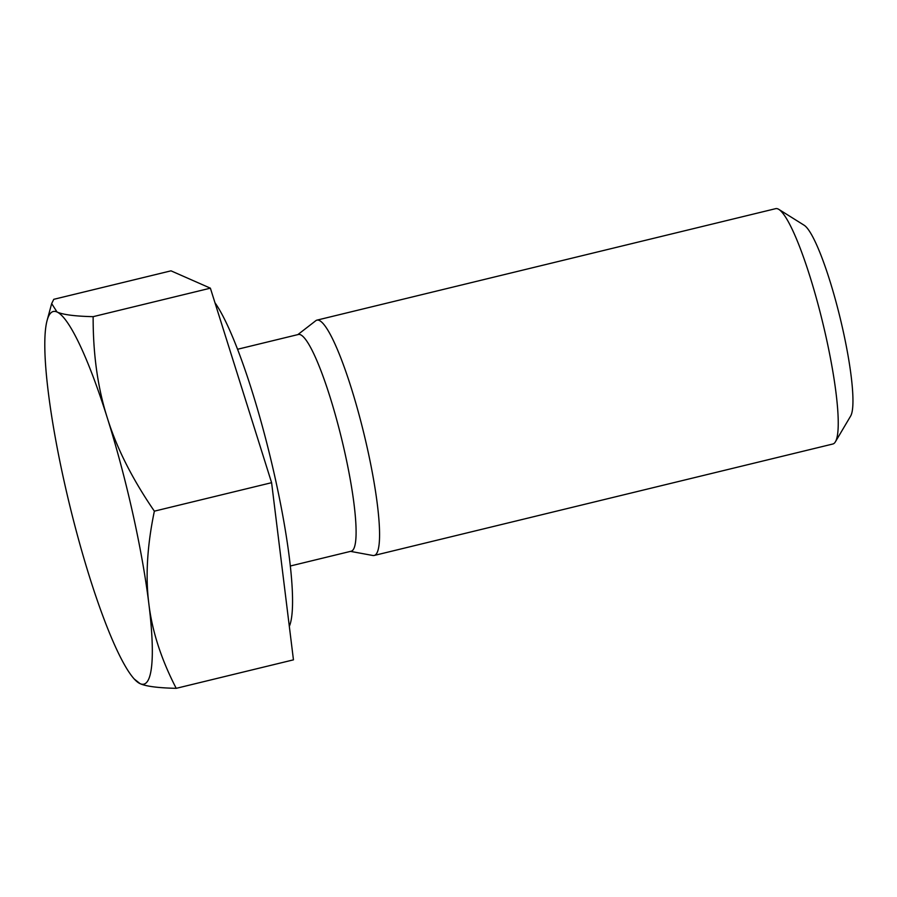 <?xml version="1.0" encoding="UTF-8"?>
<svg xmlns="http://www.w3.org/2000/svg" width="897" height="897" viewBox="0 0 897 897"><rect width="100%" height="100%" fill="white"/><g stroke="black" fill="none" stroke-linecap="round" stroke-linejoin="round"><path stroke-width="1.35" d="M835.376 441.84L850.603 416.118A99.432 15.451 -103.7 0 0 842.732 329.064A99.432 15.451 -103.7 0 0 804.228 225.293L778.899 209.427A121.095 18.815 76.3 0 1 825.789 335.814A121.095 18.815 76.3 0 1 835.376 441.84A121.095 18.815 76.3 0 1 832.853 444.004L374.161 555.467A121.095 18.815 76.3 0 1 372.827 555.49L350.525 551.375M297.849 334.615L315.778 320.722A121.095 18.815 76.3 0 1 316.977 320.128L775.658 208.665A121.095 18.815 76.3 0 1 778.899 209.427M316.977 320.128A121.095 18.815 76.3 0 1 363.846 433.352A121.095 18.815 76.3 0 1 374.161 555.467M148.846 603.748C152.109 631.14 161.236 659.34 176.216 688.335C158.096 687.921 146.054 686.362 140.1 683.66A191.734 29.792 -103.7 0 0 148.846 603.748A191.734 29.792 -103.7 0 0 107.315 417.912C116.644 447.984 132.33 479.065 154.362 511.167C147.198 545.555 145.359 576.412 148.846 603.748M140.1 683.66L134.236 679.007A191.734 29.792 -103.7 0 0 140.1 683.66M93.142 316.663L210.38 288.172L171.013 270.838L53.775 299.318L51.667 303.59L57.016 311.988C62.981 314.69 75.023 316.26 93.142 316.663C93.019 354.147 97.739 387.896 107.315 417.912A191.734 29.792 -103.7 0 0 57.016 311.988A191.734 29.792 -103.7 0 0 47.104 320.476A191.734 29.792 -103.7 0 0 48.259 391.899A191.734 29.792 -103.7 0 0 89.801 577.735A191.734 29.792 -103.7 0 0 134.236 679.007M210.38 288.172L271.6 482.687L154.362 511.167M271.6 482.687L293.454 659.844L176.216 688.335M214.955 302.738A173.57 26.966 76.3 0 1 273.271 469.714A173.57 26.966 76.3 0 1 289.316 626.341M237.604 349.258L298.432 334.469A111.531 17.323 76.3 0 1 341.611 438.756A111.531 17.323 76.3 0 1 351.108 551.229L290.269 566.018M47.104 320.476L51.667 303.59"/></g></svg>
